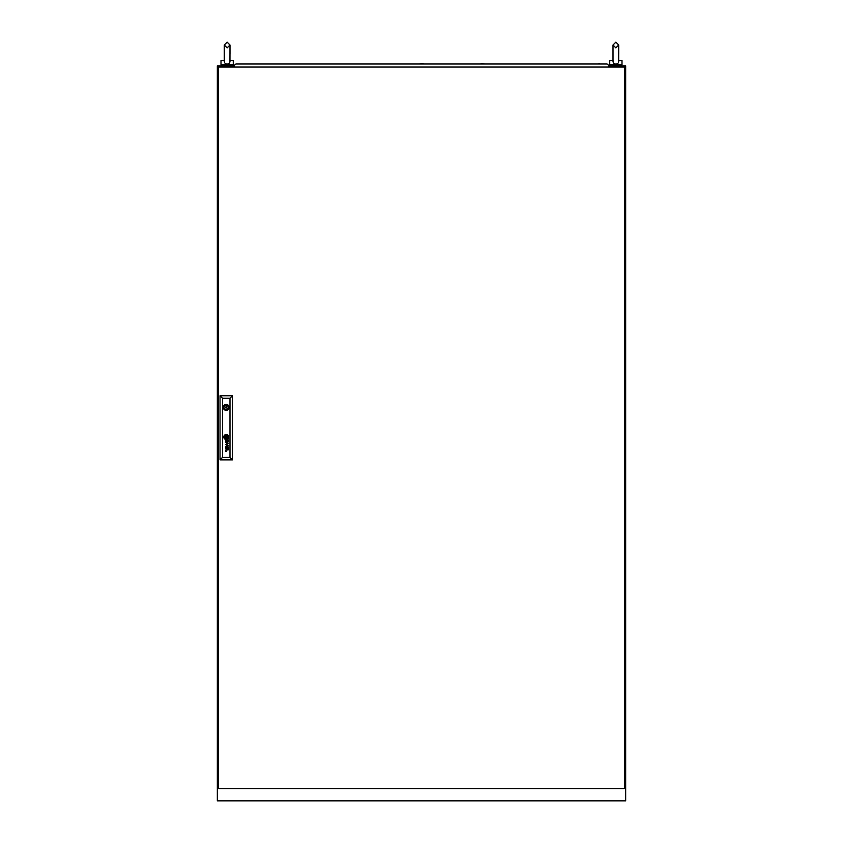 <?xml version="1.0" encoding="UTF-8"?>
<svg xmlns="http://www.w3.org/2000/svg" width="843" height="843" viewBox="0 0 843 843"><rect width="100%" height="100%" fill="white"/><g stroke="black" fill="none" stroke-linecap="round" stroke-linejoin="round"><path stroke-width="1.26" d="M233.911 65.828L217.325 65.828L217.325 800.85L625.675 800.85L625.675 65.828L609.089 65.828M224.27 61.149L224.27 45.006L227.125 42.15L229.991 45.006L229.949 60.517C228.474 60.517 228.474 60.517 229.949 60.517C230.16 62.667 229.222 63.857 227.125 64.121C225.049 63.868 224.101 62.677 224.312 60.517L221.003 60.517L221.003 64.605L233.258 64.605L233.258 60.517L229.991 60.517M222.225 64.605L222.225 65.828M232.025 64.605L232.025 65.828M228.147 64.605L226.103 64.605M613.009 60.517L609.742 60.517L609.742 64.605L621.997 64.605L621.997 60.517L618.73 60.517C618.899 62.667 617.961 63.857 615.875 64.121C613.788 63.868 612.85 62.677 613.051 60.517M610.975 64.605L610.975 65.828M620.775 64.605L620.775 65.828M616.897 64.605L614.853 64.605L616.897 64.605M618.688 60.517C617.224 60.517 617.224 60.517 618.688 60.517L618.73 45.006L615.875 42.15L613.009 45.006L613.009 53.984L613.009 45.006L615.875 42.15L618.73 45.006L618.73 53.984L618.73 45.006L615.875 47.872L613.009 45.006M218.548 67.05L218.548 788.595L624.452 788.595L624.452 67.05L218.548 67.05M226.841 407.411A0.611 0.611 0 0 0 226.23 406.8A0.611 0.611 0 0 0 225.618 407.411A0.611 0.611 0 0 0 226.23 408.023A0.611 0.611 0 0 0 226.841 407.411M227.199 437.612L227.21 437.57A2.076 2.076 0 0 0 227.199 437.38A14.215 14.215 0 0 0 227.157 437.106A6.976 6.976 0 0 0 227.125 436.927A5.933 5.933 0 0 0 227.062 436.579A3.045 3.045 0 0 0 226.957 436.231A0.685 0.685 0 0 0 226.904 436.116L226.841 436.042A1.012 1.012 0 0 0 226.746 436.031A3.888 3.888 0 0 0 226.346 436.084A91.265 91.265 0 0 0 226.019 436.137A3.077 3.077 0 0 0 225.755 436.189A10.011 10.011 0 0 0 225.576 436.242A1.138 1.138 0 0 0 225.471 436.274A2.223 2.223 0 0 0 225.387 436.316L225.25 436.453A1.855 1.855 0 0 0 225.26 436.642A650.944 650.944 0 0 0 225.302 436.927A4.942 4.942 0 0 0 225.481 437.738A0.811 0.811 0 0 0 225.576 437.939L225.661 437.991A1.876 1.876 0 0 0 225.755 437.991A4.046 4.046 0 0 0 226.114 437.949A23.161 23.161 0 0 0 226.504 437.875A3.182 3.182 0 0 0 226.883 437.78A1.907 1.907 0 0 0 227.073 437.717L227.199 437.612M227.515 437.464L227.515 437.443A2.255 2.255 0 0 0 227.473 437.106A4.426 4.426 0 0 0 227.294 436.484A3.077 3.077 0 0 0 227.199 436.274A2.36 2.36 0 0 0 227.094 436.073A0.537 0.537 0 0 0 227.073 436.031A10.474 10.474 0 0 0 226.999 435.936L226.925 435.852A0.738 0.738 0 0 0 226.809 435.768L226.683 435.736A2.634 2.634 0 0 0 226.156 435.81A16.544 16.544 0 0 0 225.871 435.894A2.002 2.002 0 0 0 225.661 435.968A6.259 6.259 0 0 0 225.397 436.084A1.022 1.022 0 0 0 225.281 436.158A2.413 2.413 0 0 0 225.123 436.263L225.049 436.337A0.801 0.801 0 0 0 224.986 436.411L224.955 436.632A17.134 17.134 0 0 0 224.997 436.927A1.96 1.96 0 0 0 225.028 437.106A2.877 2.877 0 0 0 225.123 437.401A14.457 14.457 0 0 0 225.229 437.686A1.665 1.665 0 0 0 225.418 438.044A1.001 1.001 0 0 0 225.576 438.212L225.819 438.297A3.214 3.214 0 0 0 226.04 438.276A2.139 2.139 0 0 0 226.23 438.234A5.912 5.912 0 0 0 226.651 438.118A2.645 2.645 0 0 0 227.125 437.907A1.307 1.307 0 0 0 227.378 437.728A0.548 0.548 0 0 0 227.473 437.612L227.515 437.464M228.516 448.223A1.254 1.254 0 0 1 228.442 448.602A0.674 0.674 0 0 1 226.883 448.36A4.615 4.615 0 0 1 226.799 447.844L226.472 447.327A1.907 1.907 0 0 0 226.303 447.327A0.854 0.854 0 0 0 226.124 447.359L225.85 447.654A0.969 0.969 0 0 0 225.84 448.191A0.58 0.58 0 0 0 226.008 448.487L226.187 448.592A1.012 1.012 0 0 0 226.504 448.634L226.504 448.982A0.959 0.959 0 0 1 225.555 448.149A2.381 2.381 0 0 1 225.534 447.918A0.948 0.948 0 0 1 225.534 447.781A7.924 7.924 0 0 1 225.545 447.675A0.769 0.769 0 0 1 225.566 447.57A3.13 3.13 0 0 1 225.587 447.475A0.653 0.653 0 0 1 225.713 447.243L225.787 447.159A0.969 0.969 0 0 1 225.892 447.085L225.977 447.043A3.467 3.467 0 0 1 226.072 447.022L226.166 447.001A21.602 21.602 0 0 1 226.324 446.99A1.423 1.423 0 0 1 226.472 446.99L228.084 447.001A1.328 1.328 0 0 0 228.179 446.99L228.137 447.327A1.18 1.18 0 0 1 228.495 448.033A1.855 1.855 0 0 1 228.516 448.223M228.211 448.307A0.769 0.769 0 0 0 227.905 447.422L227.768 447.359A0.885 0.885 0 0 0 227.494 447.327L226.978 447.327A4.141 4.141 0 0 0 227.009 447.591L227.041 447.844A4.5 4.5 0 0 0 227.073 448.033A1.475 1.475 0 0 0 227.146 448.297A0.769 0.769 0 0 0 227.41 448.624L227.547 448.676A0.717 0.717 0 0 0 228.01 448.592L228.211 448.307M228.232 441.268A0.653 0.653 0 0 1 228.168 441.563L228.01 441.753A0.569 0.569 0 0 1 227.473 441.816L227.378 441.764A0.664 0.664 0 0 1 227.252 441.658L227.178 441.542A1.791 1.791 0 0 1 227.136 441.426A0.759 0.759 0 0 1 227.094 441.31A5.1 5.1 0 0 1 227.073 441.195A3.498 3.498 0 0 1 227.041 441.005L227.494 440.489A1.739 1.739 0 0 1 227.631 440.489A0.79 0.79 0 0 1 228.232 441.195A0.653 0.653 0 0 1 228.232 441.268M228.516 441.384A1.612 1.612 0 0 0 228.464 441.005A1.033 1.033 0 0 0 228.232 440.583A1.728 1.728 0 0 0 228.137 440.489A1.17 1.17 0 0 0 228.295 440.489L228.453 440.341A0.59 0.59 0 0 0 228.464 440.257L228.39 440.025A0.632 0.632 0 0 1 228.369 440.057L228.232 440.151A0.738 0.738 0 0 1 228.116 440.162L226.43 440.151A2.192 2.192 0 0 0 226.145 440.172A0.769 0.769 0 0 0 225.871 440.257L225.661 440.478A1.054 1.054 0 0 0 225.661 441.648A0.822 0.822 0 0 0 226.504 442.143L226.504 441.795A1.475 1.475 0 0 1 226.367 441.785A0.811 0.811 0 0 1 226.04 441.669L225.913 441.521A0.727 0.727 0 0 1 225.819 441.237A1.507 1.507 0 0 1 225.819 440.952A0.601 0.601 0 0 1 225.892 440.71L226.156 440.52A0.843 0.843 0 0 1 226.335 440.489A4.91 4.91 0 0 1 226.472 440.489L226.799 441.005A6.512 6.512 0 0 0 226.82 441.195A3.709 3.709 0 0 0 226.872 441.49A1.391 1.391 0 0 0 226.946 441.721A0.864 0.864 0 0 0 228.506 441.469A1.612 1.612 0 0 0 228.516 441.384M227.789 437.506A0.685 0.685 0 0 0 227.81 437.327A1.528 1.528 0 0 0 227.789 437.106A7.861 7.861 0 0 0 227.758 436.927A1.675 1.675 0 0 0 227.684 436.653A20.464 20.464 0 0 0 227.589 436.421A1.844 1.844 0 0 0 227.441 436.116A6.449 6.449 0 0 0 227.304 435.915A1.317 1.317 0 0 0 226.872 435.515A0.611 0.611 0 0 0 226.44 435.441A5.353 5.353 0 0 0 226.24 435.473A2.771 2.771 0 0 0 225.376 435.789A2.339 2.339 0 0 0 225.039 436.01A1.57 1.57 0 0 0 224.786 436.284A0.801 0.801 0 0 0 224.649 436.642A1.149 1.149 0 0 0 224.67 436.927A4.942 4.942 0 0 0 224.712 437.106A4.278 4.278 0 0 0 224.807 437.454A1.907 1.907 0 0 0 224.944 437.759A3.899 3.899 0 0 0 225.207 438.181A1.075 1.075 0 0 0 225.829 438.592L225.935 438.602A1.812 1.812 0 0 0 226.24 438.56A4.152 4.152 0 0 0 226.704 438.423A2.413 2.413 0 0 0 227.631 437.802A0.706 0.706 0 0 0 227.789 437.506M228.116 437.222A1.18 1.18 0 0 0 228.105 437.106A1.939 1.939 0 0 0 228.084 436.927A2.877 2.877 0 0 0 227.81 436.147A2.297 2.297 0 0 0 227.304 435.483A1.507 1.507 0 0 0 226.377 435.136A3.256 3.256 0 0 0 225.935 435.209A2.097 2.097 0 0 0 225.323 435.452A4.078 4.078 0 0 0 224.933 435.715A1.591 1.591 0 0 0 224.386 436.495A0.843 0.843 0 0 0 224.354 436.663A1.486 1.486 0 0 0 224.354 436.927A2.139 2.139 0 0 0 225.366 438.697A1.085 1.085 0 0 0 225.913 438.887A1.633 1.633 0 0 0 226.346 438.866A2.877 2.877 0 0 0 227.599 438.255A1.918 1.918 0 0 0 227.937 437.844A1.18 1.18 0 0 0 228.116 437.222M223.753 437.011A2.476 2.476 0 0 0 226.23 439.498A2.476 2.476 0 0 0 228.706 437.011A2.476 2.476 0 0 0 226.23 434.535A2.476 2.476 0 0 0 223.753 437.011M228.084 438.149A1.781 1.781 0 0 0 228.4 436.927A2.392 2.392 0 0 0 227.642 435.378A2.023 2.023 0 0 0 226.135 434.84A2.729 2.729 0 0 0 224.175 436.242A1.581 1.581 0 0 0 224.048 436.927A2.887 2.887 0 0 0 224.544 438.328A2.35 2.35 0 0 0 225.229 438.95A1.749 1.749 0 0 0 226.219 439.192A2.445 2.445 0 0 0 228.084 438.149M223.269 407.411A2.961 2.961 0 0 0 226.23 410.372A2.961 2.961 0 0 0 229.191 407.411A2.961 2.961 0 0 0 226.23 404.45A2.961 2.961 0 0 0 223.269 407.411M229.127 406.8L228.179 406.8A2.044 2.044 0 0 0 224.28 406.8L223.332 406.8M229.981 457.433L229.981 398.223L222.478 398.223L222.478 457.433L229.981 457.433L232.436 459.878L220.023 459.878L220.023 395.767L232.436 395.767L232.436 459.878M225.597 444.63L228.021 445.399L225.597 446.463L228.464 445.61L226.04 444.482L228.464 443.439L225.597 442.554L228.021 443.587L225.597 444.63M225.787 451.405A4.11 4.11 0 0 1 225.703 451.279A0.78 0.78 0 0 1 225.618 451.121A1.654 1.654 0 0 1 225.534 450.71A1.033 1.033 0 0 1 225.966 449.846A1.128 1.128 0 0 1 226.261 449.772A7.756 7.756 0 0 1 226.43 449.762A1.834 1.834 0 0 1 226.514 449.762L228.464 449.762L226.514 450.109A1.517 1.517 0 0 0 226.293 450.13A0.801 0.801 0 0 0 226.114 450.183L225.903 450.362A0.611 0.611 0 0 0 225.798 450.668A1.138 1.138 0 0 0 226.029 451.374L226.114 451.448A0.98 0.98 0 0 0 226.177 451.479L226.24 451.511A0.938 0.938 0 0 0 226.314 451.532L226.388 451.542A5.406 5.406 0 0 0 226.461 451.553A0.959 0.959 0 0 0 226.535 451.553L225.913 451.553A0.938 0.938 0 0 1 225.787 451.405M220.023 459.878L222.478 457.433M229.981 398.223L232.436 395.767M220.023 395.767L222.478 398.223M223.332 408.023L224.28 408.023A2.044 2.044 0 0 0 228.179 408.023L229.127 408.023M226.851 436.389L225.608 436.389L225.608 437.633L226.851 437.633L226.851 436.389M234.27 67.05L233.911 65.701L235.945 63.994L607.055 63.994L609.089 65.701L608.73 67.05M603.008 63.994L598.109 63.994L599.257 63.583M485.199 63.994L481.606 63.583M362.701 63.994L357.801 63.994M244.892 63.994L239.992 63.994M420.931 63.583L422.069 63.583M422.649 63.583L419.045 63.994M227.125 47.872L224.27 45.006L227.125 42.15L229.991 45.006L227.125 47.872M229.991 53.984L229.991 45.006L229.991 53.984M613.009 61.149L613.009 53.984L613.009 61.149M618.73 53.984L618.73 45.006M481.448 63.583L480.299 63.994M422.807 63.583L423.955 63.994"/></g></svg>
